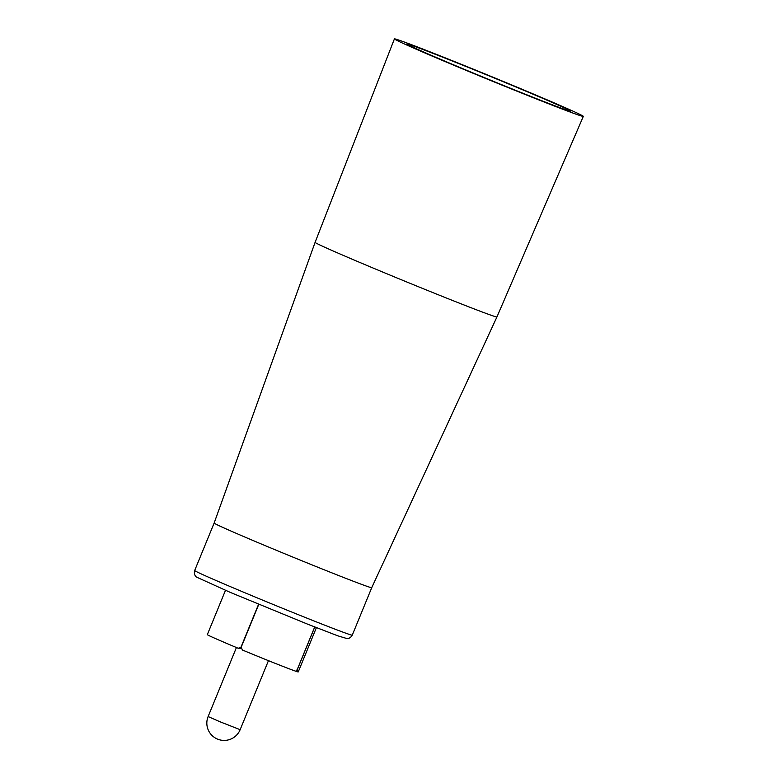 <?xml version="1.0" encoding="UTF-8"?>
<svg xmlns="http://www.w3.org/2000/svg" width="778" height="778" viewBox="0 0 778 778"><rect width="100%" height="100%" fill="white"/><g stroke="black" fill="none" stroke-linecap="round" stroke-linejoin="round"><path stroke-width="1.17" d="M352.269 635.14C349.925 639.215 346.618 638.563 346.939 638.563L337.759 635.811L307.261 624.024L230.259 592.389L196.62 577.14C196.931 577.412 193.411 575.516 194.675 570.517A85.162 1.634 22.3 0 0 311.735 620.056A85.162 1.634 22.3 0 0 352.269 635.14L371.738 587.672A85.162 1.634 -157.7 0 1 331.204 572.589A85.162 1.634 -157.7 0 1 214.144 523.049A85.162 1.634 -157.7 0 1 214.144 523.04L315.1 242.347L394.417 38.9A102.083 1.964 22.3 0 0 534.729 98.291A102.083 1.964 22.3 0 0 583.325 116.379A102.083 1.964 22.3 0 0 443.003 56.979A102.083 1.964 22.3 0 0 394.417 38.9M567.454 110.68L567.57 110.418A88.604 1.702 22.3 0 0 570.848 111.254A88.604 1.702 22.3 0 0 449.062 59.712A88.604 1.702 22.3 0 0 406.894 44.015A88.604 1.702 22.3 0 0 528.68 95.558A88.604 1.702 22.3 0 0 561.998 108.443L567.57 110.418M371.738 587.672L496.947 316.928A98.271 1.887 -157.7 0 1 450.17 299.52A98.271 1.887 -157.7 0 1 315.1 242.347M258.782 604.331L241.219 647.16L242.347 649.99A49.131 0.943 -157.7 0 0 295.864 671.258L297.293 669.45L314.711 626.971M314.769 626.99L297.352 669.469L297.031 671.647L296.058 671.249L297.021 671.647M316.403 627.642L298.237 671.92A49.131 0.943 -157.7 0 1 297.031 671.647M241.092 648.453L238.263 648.288A49.131 0.943 -157.7 0 1 207.327 634.634L225.484 590.346M238.263 648.288L241.024 647.072L258.588 604.253M236.434 647.529L208.125 716.548L219.736 721.663L240.149 729.686L268.459 660.658M496.947 316.928L583.325 116.379M194.675 570.517L214.144 523.04M208.125 716.548A17.301 17.301 0 0 0 217.49 739.09A17.301 17.301 0 0 0 240.149 729.686"/></g></svg>
